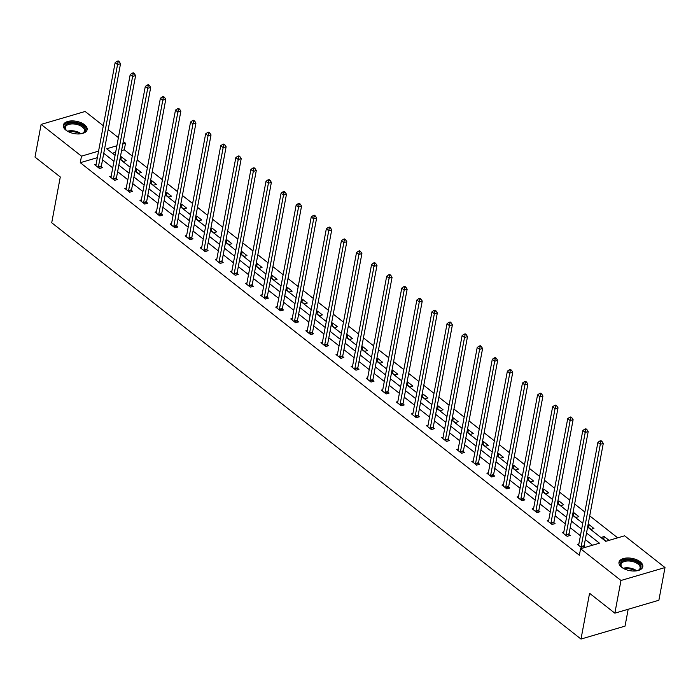<?xml version="1.0" encoding="UTF-8"?>
<svg xmlns="http://www.w3.org/2000/svg" width="700" height="700" viewBox="0 0 700 700"><rect width="100%" height="100%" fill="white"/><g stroke="black" fill="none" stroke-linecap="round" stroke-linejoin="round"><path stroke-width="1.05" d="M621.617 567.236A12.11 6.239 -169.4 0 1 618.992 562.284A12.11 6.239 -169.4 0 1 627.445 557.988A12.11 6.239 -169.4 0 1 640.176 561.785A12.11 6.239 -169.4 0 1 642.801 566.738A12.11 6.239 -169.4 0 1 634.358 571.034A12.11 6.239 -169.4 0 1 621.617 567.236M65.94 130.165A12.11 6.239 -169.4 0 1 63.315 125.212A12.11 6.239 -169.4 0 1 71.767 120.916A12.11 6.239 -169.4 0 1 84.499 124.714A12.11 6.239 -169.4 0 1 87.124 129.666A12.11 6.239 -169.4 0 1 78.671 133.963A12.11 6.239 -169.4 0 1 65.94 130.165M628.18 609.262L625.03 626.133L581 639.056L51.721 222.758L60.288 176.977L35 157.089L41.116 124.399L85.146 111.475L103.32 125.773M108.185 129.596L118.405 137.638M123.279 141.461L125.519 143.229L122.797 144.034M132.265 156.039L124.294 149.774L125.519 143.229M617.68 537.836L589.724 515.856M584.859 512.024L574.639 503.991M569.774 500.159L559.554 492.117M554.689 488.294L544.469 480.252M539.604 476.429L529.384 468.387M524.51 464.564L514.299 456.523M509.425 452.69L499.205 444.658M494.34 440.825L484.12 432.793M479.255 428.96L469.035 420.928M464.17 417.095L453.95 409.062M449.085 405.23L438.865 397.189M434 393.365L423.78 385.324M418.906 381.5L408.695 373.459M403.821 369.635L393.601 361.594M388.736 357.761L378.516 349.729M373.651 345.896L363.431 337.864M358.566 334.031L348.346 325.999M343.481 322.166L333.261 314.134M328.387 310.301L318.176 302.26M313.303 298.436L303.091 290.395M298.217 286.571L287.998 278.53M283.132 274.706L272.912 266.665M268.047 262.832L257.828 254.8M252.963 250.968L242.743 242.935M237.877 239.102L227.657 231.07M222.784 227.237L212.572 219.205M207.699 215.373L197.479 207.331M192.614 203.508L182.394 195.466M177.529 191.643L167.309 183.601M162.444 179.778L152.224 171.736M147.359 167.904L137.139 159.871M587.624 527.074L605.762 541.336L624.628 535.798L665 567.56L620.979 580.475L580.597 548.721L599.462 543.183L586.521 533.006M620.979 580.475L614.854 613.174L658.884 600.25L665 567.56M563.798 532.105L562.327 532.534L567.166 536.34L570.141 535.465L569.056 534.616M533.619 508.375L532.157 508.804L536.988 512.601L539.962 511.735L538.886 510.877M503.449 484.636L501.979 485.065L506.817 488.871L509.793 487.996L508.707 487.148M473.279 460.906L471.809 461.335L476.648 465.141L479.623 464.266L478.537 463.418M443.1 437.176L441.639 437.605L446.469 441.411L449.444 440.536L448.367 439.688M412.93 413.438L411.46 413.875L416.299 417.672L419.274 416.806L418.189 415.949M382.76 389.707L381.29 390.136L386.129 393.942L389.104 393.067L388.019 392.219M352.59 365.977L351.12 366.406L355.95 370.213L358.925 369.338L357.849 368.489M322.411 342.248L320.95 342.676L325.78 346.483L328.755 345.608L327.67 344.759M292.241 318.509L290.771 318.946L295.61 322.744L298.585 321.877L297.5 321.02M262.071 294.779L260.601 295.207L265.44 299.014L268.406 298.139L267.33 297.29M231.892 271.049L230.431 271.477L235.261 275.284L238.236 274.409L237.16 273.56M201.722 247.319L200.252 247.748L205.091 251.554L208.066 250.679L206.981 249.83M171.553 223.58L170.082 224.017L174.921 227.815L177.896 226.949L176.811 226.091M141.374 199.85L139.912 200.279L144.742 204.085L147.718 203.21L146.641 202.361M111.204 176.12L109.734 176.549L114.572 180.355L117.547 179.48L116.462 178.631M592.515 545.221L585.296 539.543M580.423 535.719L570.211 527.678M565.337 523.854L555.117 515.812M550.253 511.989L540.032 503.948M535.168 500.115L524.947 492.082M520.082 488.25L509.863 480.218M504.998 476.385L494.778 468.352M489.904 464.52L479.692 456.479M474.819 452.655L464.599 444.614M459.734 440.79L449.514 432.749M444.649 428.925L434.429 420.884M429.564 417.06L419.344 409.019M414.479 405.186L404.259 397.154M399.385 393.321L389.174 385.289M384.3 381.456L374.089 373.424M369.215 369.591L358.995 361.55M354.13 357.726L343.91 349.685M339.045 345.861L328.825 337.82M323.96 333.996L313.74 325.955M308.875 322.131L298.655 314.09M293.781 310.257L283.57 302.225M278.696 298.392L268.476 290.36M263.611 286.527L253.391 278.495M248.526 274.662L238.306 266.621M233.441 262.797L223.221 254.756M218.356 250.932L208.136 242.891M203.263 239.068L193.051 231.026M188.178 227.203L177.966 219.161M173.093 215.329L162.873 207.296M158.008 203.464L147.787 195.431M142.923 191.599L132.702 183.566M127.837 179.734L117.617 171.692M112.753 167.869L102.532 159.827M97.353 157.675L80.272 162.689L579.372 555.258L580.597 548.721M96.119 164.255L94.649 164.684L99.487 168.49L102.462 167.615L101.377 166.766M126.289 187.985L124.828 188.414L129.657 192.22L132.633 191.345L131.548 190.496M156.468 211.715L154.998 212.153L159.827 215.95L162.803 215.075L161.726 214.226M186.638 235.454L185.168 235.882L190.006 239.68L192.981 238.814L191.896 237.956M216.808 259.184L215.338 259.613L220.176 263.419L223.151 262.544L222.066 261.695M246.977 282.914L245.516 283.342L250.346 287.149L253.321 286.274L252.245 285.425M277.156 306.644L275.686 307.081L280.525 310.879L283.5 310.004L282.415 309.155M307.326 330.382L305.856 330.811L310.695 334.609L313.67 333.743L312.585 332.885M337.496 354.113L336.035 354.541L340.865 358.348L343.84 357.473L342.764 356.624M367.675 377.842L366.205 378.271L371.044 382.078L374.019 381.203L372.934 380.354M397.845 401.572L396.375 402.01L401.214 405.808L404.189 404.933L403.104 404.084M428.015 425.311L426.554 425.74L431.384 429.546L434.359 428.671L433.283 427.814M458.194 449.041L456.724 449.47L461.554 453.276L464.529 452.401L463.452 451.552M488.364 472.771L486.894 473.2L491.733 477.006L494.707 476.131L493.623 475.282M518.534 496.501L517.064 496.939L521.903 500.736L524.878 499.861L523.793 499.012M548.704 520.24L547.242 520.669L552.072 524.475L555.048 523.6L553.971 522.742M578.883 543.97L577.413 544.399L582.251 548.205L585.226 547.33L584.141 546.481M614.854 613.174L589.566 593.285L581 639.056M80.272 162.689L81.498 156.153L41.116 124.399M116.883 145.766L106.663 148.768L115.08 155.391M119.954 159.224L130.174 167.256M135.039 171.089L145.259 179.121M150.124 182.954L160.344 190.986M165.209 194.819L175.429 202.86M180.294 206.684L190.514 214.725M195.388 218.549L205.599 226.59M210.472 230.414L220.684 238.455M225.557 242.287L235.777 250.32M240.642 254.152L250.862 262.185M255.727 266.017L265.947 274.05M270.812 277.882L281.033 285.915M285.898 289.748L296.118 297.789M300.991 301.613L311.203 309.654M316.076 313.477L326.296 321.519M331.161 325.342L341.381 333.384M346.246 337.216L356.466 345.249M361.331 349.081L371.551 357.114M376.416 360.946L386.636 368.979M391.51 372.811L401.721 380.844M406.595 384.676L416.806 392.717M421.68 396.541L431.9 404.582M436.765 408.406L446.985 416.447M451.85 420.271L462.07 428.312M466.935 432.145L477.155 440.178M482.02 444.01L492.24 452.043M497.114 455.875L507.325 463.907M512.199 467.74L522.419 475.773M527.284 479.605L537.504 487.646M542.369 491.47L552.589 499.511M557.454 503.335L567.674 511.376M572.539 515.2L582.759 523.241M98.569 151.139L81.498 156.153M581.648 529.174L571.428 521.141M566.562 517.309L556.343 509.276M551.477 505.444L541.258 497.411M536.392 493.579L526.173 485.546M521.308 481.714L511.088 473.673M506.214 469.849L496.002 461.808M491.129 457.984L480.909 449.942M476.044 446.119L465.824 438.078M460.959 434.245L450.739 426.213M445.874 422.38L435.654 414.348M430.789 410.515L420.569 402.483M415.695 398.65L405.484 390.618M400.61 386.785L390.399 378.744M385.525 374.92L375.305 366.879M370.44 363.055L360.22 355.014M355.355 351.19L345.135 343.149M340.27 339.316L330.05 331.284M325.185 327.451L314.965 319.419M310.091 315.586L299.88 307.554M295.006 303.721L284.786 295.689M279.921 291.856L269.701 283.815M264.836 279.991L254.616 271.95M249.751 268.126L239.531 260.085M234.666 256.261L224.446 248.22M219.581 244.388L209.361 236.355M204.487 232.523L194.276 224.49M189.403 220.657L179.183 212.625M174.317 208.793L164.097 200.76M159.232 196.928L149.013 188.886M144.148 185.062L133.928 177.021M129.062 173.197L118.843 165.156M113.969 161.332L103.757 153.291M124.294 149.774L121.572 150.57M115.657 152.303L112.385 153.265M606.043 541.222L601.212 537.416L604.188 536.541L609.017 540.347L606.043 541.222M588.017 524.991L589.102 524.676L593.933 528.483L590.957 529.349L587.685 526.776M572.933 513.126L574.009 512.811L578.847 516.617L575.872 517.484L572.6 514.911M557.847 501.261L558.924 500.946L563.762 504.744L560.788 505.619L557.506 503.046M542.754 489.396L543.839 489.081L548.678 492.879L545.702 493.754L542.421 491.181M527.669 477.531L528.754 477.207L533.593 481.014L530.617 481.889L527.336 479.308M512.584 465.666L513.669 465.343L518.499 469.149L515.524 470.024L512.251 467.442M497.499 453.801L498.584 453.477L503.414 457.284L500.439 458.159L497.166 455.577M482.414 441.928L483.499 441.613L488.329 445.419L485.354 446.294L482.081 443.713M467.329 430.062L468.405 429.748L473.244 433.554L470.269 434.42L466.996 431.848M452.244 418.197L453.32 417.882L458.159 421.689L455.184 422.555L451.903 419.983M437.15 406.332L438.235 406.017L443.074 409.815L440.099 410.69L436.817 408.118M422.065 394.467L423.15 394.152L427.989 397.95L425.014 398.825L421.733 396.252M406.98 382.602L408.065 382.279L412.895 386.085L409.92 386.96L406.648 384.379M391.895 370.738L392.98 370.414L397.81 374.22L394.835 375.095L391.562 372.514M376.81 358.873L377.886 358.549L382.725 362.355L379.75 363.23L376.477 360.649M361.725 346.999L362.801 346.684L367.64 350.49L364.665 351.365L361.392 348.784M346.631 335.134L347.716 334.819L352.555 338.625L349.58 339.491L346.299 336.919M331.546 323.269L332.631 322.954L337.47 326.76L334.495 327.626L331.214 325.054M316.461 311.404L317.546 311.089L322.376 314.886L319.401 315.761L316.129 313.189M301.376 299.539L302.461 299.224L307.291 303.021L304.316 303.896L301.044 301.324M286.291 287.674L287.376 287.35L292.206 291.156L289.231 292.031L285.959 289.45M271.206 275.809L272.283 275.485L277.121 279.291L274.146 280.166L270.874 277.585M256.121 263.944L257.197 263.62L262.036 267.426L259.061 268.301L255.78 265.72M241.027 252.07L242.112 251.755L246.951 255.561L243.976 256.436L240.695 253.855M225.943 240.205L227.027 239.89L231.866 243.696L228.891 244.562L225.61 241.99M210.857 228.34L211.942 228.025L216.773 231.831L213.798 232.697L210.525 230.125M195.773 216.475L196.857 216.16L201.688 219.957L198.713 220.832L195.44 218.26M180.688 204.61L181.764 204.295L186.602 208.093L183.627 208.968L180.355 206.395M165.602 192.745L166.679 192.421L171.518 196.227L168.543 197.102L165.27 194.521M150.509 180.88L151.594 180.556L156.433 184.362L153.457 185.237L150.176 182.656M135.424 169.015L136.509 168.691L141.347 172.498L138.373 173.373L135.091 170.791M120.339 157.141L121.424 156.826L126.254 160.633L123.288 161.508L120.006 158.926M120.899 159.626L121.424 156.826M135.984 171.491L136.509 168.691M151.069 183.356L151.594 180.556M166.154 195.23L166.679 192.421M181.248 207.095L181.764 204.295M196.332 218.96L196.857 216.16M211.418 230.825L211.942 228.025M226.502 242.69L227.027 239.89M241.588 254.555L242.112 251.755M256.672 266.42L257.197 263.62M271.757 278.285L272.283 275.485M286.851 290.159L287.376 287.35M301.936 302.024L302.461 299.224M317.021 313.889L317.546 311.089M332.106 325.754L332.631 322.954M347.191 337.619L347.716 334.819M362.276 349.484L362.801 346.684M377.37 361.349L377.886 358.549M392.455 373.214L392.98 370.414M407.54 385.088L408.065 382.279M422.625 396.953L423.15 394.152M437.71 408.817L438.235 406.017M452.795 420.683L453.32 417.882M467.88 432.547L468.405 429.748M482.974 444.412L483.499 441.613M498.059 456.278L498.584 453.477M513.144 468.142L513.669 465.343M528.229 480.016L528.754 477.207M543.314 491.881L543.839 489.081M558.399 503.746L558.924 500.946M573.492 515.611L574.009 512.811M588.577 527.476L589.102 524.676M603.663 539.341L604.188 536.541M98.402 166.854L101.377 165.987L120.523 63.717L117.547 64.584L98.402 166.854A1.549 0.936 -106.4 0 0 98.385 167.396L98.402 167.633M118.029 62.055L119.219 61.705L118.256 60.944L117.066 61.294L118.029 62.055L117.547 64.584L115.124 62.685L95.987 164.955A1.549 0.936 -106.4 0 1 95.821 165.393L95.734 165.532M101.377 165.987A1.549 0.936 -106.4 0 0 101.36 166.53L101.483 167.904M120.523 63.717L119.219 61.705M117.066 61.294L115.124 62.685M113.487 178.719L116.462 177.852L135.607 75.582L132.633 76.449L113.487 178.719A1.549 0.936 -106.4 0 0 113.47 179.27L113.487 179.506M133.114 73.92L134.304 73.57L133.341 72.809L132.151 73.159L133.114 73.92L132.633 76.449L130.209 74.55L111.072 176.82A1.549 0.936 -106.4 0 1 110.915 177.258L110.819 177.398M116.462 177.852A1.549 0.936 -106.4 0 0 116.445 178.395L116.567 179.769M135.607 75.582L134.304 73.57M132.151 73.159L130.209 74.55M128.581 190.593L131.556 189.718L150.692 87.447L147.718 88.322L128.581 190.593A1.549 0.936 -106.4 0 0 128.555 191.135L128.581 191.371M148.199 85.785L149.389 85.435L148.426 84.674L147.236 85.024L148.199 85.785L147.718 88.322L145.303 86.415L126.157 188.685A1.549 0.936 -106.4 0 1 126 189.123L125.904 189.271M131.556 189.718A1.549 0.936 -106.4 0 0 131.53 190.26L131.653 191.634M150.692 87.447L149.389 85.435M147.236 85.024L145.303 86.415M81.043 133.761A9.704 5.005 -169.4 0 0 67.506 131.224A10.482 5.399 -169.4 0 1 66.194 130.139A10.482 5.399 -169.4 0 1 65.354 125.221A10.482 5.399 -169.4 0 1 78.715 123.883A10.482 5.399 -169.4 0 1 84.691 131.758A10.482 5.399 -169.4 0 1 82.652 133.219A10.482 5.399 -169.4 0 1 81.06 133.752M82.294 133.367A9.704 5.005 10.6 0 0 83.851 132.169A9.704 5.005 10.6 0 0 84.438 130.926A9.704 5.005 10.6 0 0 77.087 124.513A9.704 5.005 10.6 0 0 65.949 126.114A9.704 5.005 10.6 0 0 65.362 127.356A9.704 5.005 10.6 0 0 66.483 130.41M86.896 130.41A12.031 6.204 10.6 0 0 77.455 122.675A12.031 6.204 10.6 0 0 63.919 124.74A12.031 6.204 10.6 0 0 63.262 125.982M623.166 568.286A10.482 5.399 -169.4 0 1 621.88 567.21A10.482 5.399 -169.4 0 1 621.031 562.293A10.482 5.399 -169.4 0 1 634.392 560.945A10.482 5.399 -169.4 0 1 640.369 568.82A10.482 5.399 -169.4 0 1 638.339 570.29A10.482 5.399 -169.4 0 1 636.738 570.824A9.704 5.005 -169.4 0 0 623.184 568.295M637.971 570.439A9.704 5.005 10.6 0 0 639.538 569.24A9.704 5.005 10.6 0 0 640.124 567.997A9.704 5.005 10.6 0 0 632.774 561.575A9.704 5.005 10.6 0 0 621.626 563.185A9.704 5.005 10.6 0 0 621.04 564.428A9.704 5.005 10.6 0 0 622.16 567.481M642.574 567.472A12.031 6.204 10.6 0 0 633.141 559.738A12.031 6.204 10.6 0 0 619.605 561.803A12.031 6.204 10.6 0 0 618.94 563.054M143.666 202.457L146.641 201.582L165.778 99.312L162.803 100.188L143.666 202.457A1.549 0.936 -106.4 0 0 143.64 203L143.666 203.236M163.293 97.65L164.474 97.3L163.511 96.539L162.321 96.889L163.293 97.65L162.803 100.188L160.388 98.28L141.242 200.55A1.549 0.936 -106.4 0 1 141.085 200.987L140.989 201.136M146.641 201.582A1.549 0.936 -106.4 0 0 146.615 202.125L146.737 203.499M165.778 99.312L164.474 97.3M162.321 96.889L160.388 98.28M158.751 214.322L161.726 213.447L180.862 111.178L177.888 112.053L158.751 214.322A1.549 0.936 -106.4 0 0 158.725 214.865L158.751 215.101M178.377 109.515L179.567 109.165L178.596 108.413L177.406 108.754L178.377 109.515L177.888 112.053L175.472 110.145L156.336 212.424A1.549 0.936 -106.4 0 1 156.17 212.852L156.074 213.001M161.726 213.447A1.549 0.936 -106.4 0 0 161.7 213.99L161.822 215.364M180.862 111.178L179.567 109.165M177.406 108.754L175.472 110.145M173.836 226.188L176.811 225.312L195.947 123.043L192.972 123.918L173.836 226.188A1.549 0.936 -106.4 0 0 173.819 226.73L173.836 226.966M193.463 121.389L194.653 121.039L193.681 120.278L192.491 120.628L193.463 121.389L192.972 123.918L190.558 122.019L171.421 224.289A1.549 0.936 -106.4 0 1 171.255 224.718L171.168 224.866M176.811 225.312A1.549 0.936 -106.4 0 0 176.794 225.855L176.916 227.229M195.947 123.043L194.653 121.039M192.491 120.628L190.558 122.019M188.921 238.053L191.896 237.178L211.032 134.907L208.066 135.782L188.921 238.053A1.549 0.936 -106.4 0 0 188.904 238.595L188.921 238.831M208.548 133.254L209.737 132.904L208.766 132.143L207.576 132.492L208.548 133.254L208.066 135.782L205.643 133.884L186.506 236.154A1.549 0.936 -106.4 0 1 186.34 236.582L186.252 236.731M191.896 237.178A1.549 0.936 -106.4 0 0 191.879 237.72L192.001 239.102M211.032 134.907L209.737 132.904M207.576 132.492L205.643 133.884M204.006 249.918L206.981 249.043L226.126 146.773L223.151 147.648L204.006 249.918A1.549 0.936 -106.4 0 0 203.989 250.46L204.006 250.696M223.633 145.119L224.822 144.769L223.86 144.008L222.67 144.357L223.633 145.119L223.151 147.648L220.727 145.749L201.591 248.019A1.549 0.936 -106.4 0 1 201.434 248.447L201.338 248.596M206.981 249.043A1.549 0.936 -106.4 0 0 206.964 249.594L207.086 250.968M226.126 146.773L224.822 144.769M222.67 144.357L220.727 145.749M219.091 261.783L222.066 260.916L241.211 158.646L238.236 159.513L219.091 261.783A1.549 0.936 -106.4 0 0 219.074 262.325L219.091 262.561M238.718 156.984L239.907 156.634L238.945 155.873L237.755 156.222L238.718 156.984L238.236 159.513L235.821 157.614L216.676 259.884A1.549 0.936 -106.4 0 1 216.519 260.321L216.423 260.461M222.066 260.916A1.549 0.936 -106.4 0 0 222.049 261.459L222.171 262.832M241.211 158.646L239.907 156.634M237.755 156.222L235.821 157.614M234.185 273.648L237.16 272.781L256.296 170.511L253.321 171.377L234.185 273.648A1.549 0.936 -106.4 0 0 234.159 274.199L234.185 274.435M253.803 168.849L254.993 168.499L254.03 167.737L252.84 168.088L253.803 168.849L253.321 171.377L250.906 169.479L231.761 271.749A1.549 0.936 -106.4 0 1 231.604 272.186L231.507 272.326M237.16 272.781A1.549 0.936 -106.4 0 0 237.134 273.324L237.256 274.697M256.296 170.511L254.993 168.499M252.84 168.088L250.906 169.479M249.27 285.521L252.245 284.646L271.381 182.376L268.406 183.251L249.27 285.521A1.549 0.936 -106.4 0 0 249.244 286.064L249.27 286.3M268.896 180.714L270.086 180.364L269.115 179.602L267.925 179.952L268.896 180.714L268.406 183.251L265.991 181.344L246.846 283.614A1.549 0.936 -106.4 0 1 246.689 284.051L246.593 284.2M252.245 284.646A1.549 0.936 -106.4 0 0 252.219 285.189L252.341 286.562M271.381 182.376L270.086 180.364M267.925 179.952L265.991 181.344M264.355 297.386L267.33 296.511L286.466 194.241L283.491 195.116L264.355 297.386A1.549 0.936 -106.4 0 0 264.329 297.929L264.355 298.165M283.981 192.579L285.171 192.229L284.2 191.468L283.01 191.817L283.981 192.579L283.491 195.116L281.076 193.209L261.94 295.479A1.549 0.936 -106.4 0 1 261.774 295.916L261.686 296.065M267.33 296.511A1.549 0.936 -106.4 0 0 267.304 297.054L267.426 298.428M286.466 194.241L285.171 192.229M283.01 191.817L281.076 193.209M279.44 309.251L282.415 308.376L301.551 206.106L298.576 206.981L279.44 309.251A1.549 0.936 -106.4 0 0 279.422 309.794L279.44 310.03M299.066 204.444L300.256 204.094L299.285 203.341L298.095 203.683L299.066 204.444L298.576 206.981L296.161 205.074L277.025 307.352A1.549 0.936 -106.4 0 1 276.859 307.781L276.771 307.93M282.415 308.376A1.549 0.936 -106.4 0 0 282.398 308.919L282.52 310.293M301.551 206.106L300.256 204.094M298.095 203.683L296.161 205.074M294.525 321.116L297.5 320.241L316.645 217.971L313.67 218.846L294.525 321.116A1.549 0.936 -106.4 0 0 294.507 321.659L294.525 321.895M314.151 216.317L315.341 215.968L314.37 215.206L313.189 215.556L314.151 216.317L313.67 218.846L311.246 216.947L292.11 319.217A1.549 0.936 -106.4 0 1 291.944 319.646L291.856 319.795M297.5 320.241A1.549 0.936 -106.4 0 0 297.483 320.784L297.605 322.158M316.645 217.971L315.341 215.968M313.189 215.556L311.246 216.947M309.61 332.981L312.585 332.106L331.73 229.836L328.755 230.711L309.61 332.981A1.549 0.936 -106.4 0 0 309.592 333.524L309.61 333.76M329.236 228.182L330.426 227.832L329.464 227.071L328.274 227.421L329.236 228.182L328.755 230.711L326.331 228.812L307.195 331.082A1.549 0.936 -106.4 0 1 307.037 331.511L306.941 331.66M312.585 332.106A1.549 0.936 -106.4 0 0 312.567 332.649L312.69 334.031M331.73 229.836L330.426 227.832M328.274 227.421L326.331 228.812M324.704 344.846L327.67 343.971L346.815 241.701L343.84 242.576L324.704 344.846A1.549 0.936 -106.4 0 0 324.678 345.389L324.695 345.625M344.321 240.047L345.511 239.697L344.549 238.936L343.359 239.286L344.321 240.047L343.84 242.576L341.425 240.678L322.28 342.947A1.549 0.936 -106.4 0 1 322.123 343.376L322.026 343.525M327.67 343.971A1.549 0.936 -106.4 0 0 327.652 344.523L327.775 345.896M346.815 241.701L345.511 239.697M343.359 239.286L341.425 240.678M339.789 356.711L342.764 355.845L361.9 253.575L358.925 254.441L339.789 356.711A1.549 0.936 -106.4 0 0 339.762 357.254L339.789 357.49M359.406 251.912L360.596 251.562L359.634 250.801L358.444 251.151L359.406 251.912L358.925 254.441L356.51 252.543L337.365 354.812A1.549 0.936 -106.4 0 1 337.207 355.25L337.111 355.39M342.764 355.845A1.549 0.936 -106.4 0 0 342.738 356.387L342.86 357.761M361.9 253.575L360.596 251.562M358.444 251.151L356.51 252.543M354.874 368.576L357.849 367.71L376.985 265.44L374.01 266.306L354.874 368.576A1.549 0.936 -106.4 0 0 354.848 369.127L354.874 369.364M374.5 263.777L375.69 263.428L374.719 262.666L373.529 263.016L374.5 263.777L374.01 266.306L371.595 264.408L352.459 366.678A1.549 0.936 -106.4 0 1 352.293 367.115L352.196 367.255M357.849 367.71A1.549 0.936 -106.4 0 0 357.822 368.252L357.945 369.626M376.985 265.44L375.69 263.428M373.529 263.016L371.595 264.408M369.959 380.45L372.934 379.575L392.07 277.305L389.095 278.18L369.959 380.45A1.549 0.936 -106.4 0 0 369.941 380.993L369.959 381.229M389.585 275.642L390.775 275.293L389.804 274.531L388.614 274.881L389.585 275.642L389.095 278.18L386.68 276.273L367.544 378.543A1.549 0.936 -106.4 0 1 367.377 378.98L367.29 379.129M372.934 379.575A1.549 0.936 -106.4 0 0 372.908 380.118L373.039 381.491M392.07 277.305L390.775 275.293M388.614 274.881L386.68 276.273M385.044 392.315L388.019 391.44L407.155 289.17L404.18 290.045L385.044 392.315A1.549 0.936 -106.4 0 0 385.026 392.858L385.044 393.094M404.67 287.507L405.86 287.158L404.889 286.396L403.699 286.746L404.67 287.507L404.18 290.045L401.765 288.137L382.629 390.408A1.549 0.936 -106.4 0 1 382.463 390.845L382.375 390.994M388.019 391.44A1.549 0.936 -106.4 0 0 388.001 391.983L388.124 393.356M407.155 289.17L405.86 287.158M403.699 286.746L401.765 288.137M400.129 404.18L403.104 403.305L422.249 301.035L419.274 301.91L400.129 404.18A1.549 0.936 -106.4 0 0 400.111 404.723L400.129 404.959M419.755 299.373L420.945 299.023L419.983 298.27L418.793 298.611L419.755 299.373L419.274 301.91L416.85 300.002L397.714 402.281A1.549 0.936 -106.4 0 1 397.556 402.71L397.46 402.859M403.104 403.305A1.549 0.936 -106.4 0 0 403.086 403.848L403.209 405.221M422.249 301.035L420.945 299.023M418.793 298.611L416.85 300.002M415.214 416.045L418.189 415.17L437.334 312.9L434.359 313.775L415.214 416.045A1.549 0.936 -106.4 0 0 415.196 416.588L415.214 416.824M434.84 311.246L436.03 310.896L435.067 310.135L433.877 310.485L434.84 311.246L434.359 313.775L431.935 311.876L412.799 414.146A1.549 0.936 -106.4 0 1 412.641 414.575L412.545 414.724M418.189 415.17A1.549 0.936 -106.4 0 0 418.171 415.713L418.294 417.086M437.334 312.9L436.03 310.896M433.877 310.485L431.935 311.876M430.308 427.91L433.283 427.035L452.419 324.765L449.444 325.64L430.308 427.91A1.549 0.936 -106.4 0 0 430.281 428.453L430.308 428.689M449.925 323.111L451.115 322.761L450.153 322L448.963 322.35L449.925 323.111L449.444 325.64L447.029 323.741L427.884 426.011A1.549 0.936 -106.4 0 1 427.726 426.44L427.63 426.589M433.283 427.035A1.549 0.936 -106.4 0 0 433.256 427.578L433.379 428.96M452.419 324.765L451.115 322.761M448.963 322.35L447.029 323.741M445.392 439.775L448.367 438.9L467.504 336.63L464.529 337.505L445.392 439.775A1.549 0.936 -106.4 0 0 445.366 440.317L445.392 440.554M465.019 334.976L466.209 334.626L465.238 333.865L464.048 334.215L465.019 334.976L464.529 337.505L462.114 335.606L442.969 437.876A1.549 0.936 -106.4 0 1 442.811 438.305L442.715 438.454M448.367 438.9A1.549 0.936 -106.4 0 0 448.341 439.451L448.464 440.825M467.504 336.63L466.209 334.626M464.048 334.215L462.114 335.606M460.477 451.64L463.452 450.774L482.589 348.504L479.614 349.37L460.477 451.64A1.549 0.936 -106.4 0 0 460.451 452.183L460.477 452.427M480.104 346.841L481.294 346.491L480.323 345.73L479.133 346.08L480.104 346.841L479.614 349.37L477.199 347.471L458.062 449.741A1.549 0.936 -106.4 0 1 457.896 450.179L457.809 450.319M463.452 450.774A1.549 0.936 -106.4 0 0 463.426 451.316L463.549 452.69M482.589 348.504L481.294 346.491M479.133 346.08L477.199 347.471M475.562 463.505L478.537 462.639L497.674 360.369L494.699 361.235L475.562 463.505A1.549 0.936 -106.4 0 0 475.545 464.056L475.562 464.293M495.189 358.706L496.379 358.356L495.407 357.595L494.218 357.945L495.189 358.706L494.699 361.235L492.284 359.336L473.148 461.606A1.549 0.936 -106.4 0 1 472.981 462.044L472.894 462.184M478.537 462.639A1.549 0.936 -106.4 0 0 478.52 463.181L478.642 464.555M497.674 360.369L496.379 358.356M494.218 357.945L492.284 359.336M490.648 475.379L493.623 474.504L512.767 372.234L509.793 373.109L490.648 475.379A1.549 0.936 -106.4 0 0 490.63 475.921L490.648 476.157M510.274 370.571L511.464 370.221L510.492 369.46L509.302 369.81L510.274 370.571L509.793 373.109L507.369 371.201L488.233 473.471A1.549 0.936 -106.4 0 1 488.066 473.909L487.979 474.058M493.623 474.504A1.549 0.936 -106.4 0 0 493.605 475.046L493.727 476.42M512.767 372.234L511.464 370.221M509.302 369.81L507.369 371.201M505.733 487.244L508.707 486.369L527.852 384.099L524.878 384.974L505.733 487.244A1.549 0.936 -106.4 0 0 505.715 487.786L505.733 488.023M525.359 382.436L526.549 382.086L525.586 381.325L524.396 381.675L525.359 382.436L524.878 384.974L522.454 383.066L503.317 485.336A1.549 0.936 -106.4 0 1 503.16 485.774L503.064 485.923M508.707 486.369A1.549 0.936 -106.4 0 0 508.69 486.911L508.812 488.285M527.852 384.099L526.549 382.086M524.396 381.675L522.454 383.066M520.817 499.109L523.793 498.234L542.938 395.964L539.962 396.839L520.817 499.109A1.549 0.936 -106.4 0 0 520.8 499.651L520.817 499.887M540.444 394.301L541.634 393.951L540.671 393.199L539.481 393.54L540.444 394.301L539.962 396.839L537.548 394.94L518.403 497.21A1.549 0.936 -106.4 0 1 518.245 497.639L518.149 497.787M523.793 498.234A1.549 0.936 -106.4 0 0 523.775 498.776L523.898 500.15M542.938 395.964L541.634 393.951M539.481 393.54L537.548 394.94M535.911 510.974L538.886 510.099L558.023 407.829L555.048 408.704L535.911 510.974A1.549 0.936 -106.4 0 0 535.885 511.516L535.911 511.752M555.529 406.175L556.719 405.825L555.756 405.064L554.566 405.414L555.529 406.175L555.048 408.704L552.633 406.805L533.488 509.075A1.549 0.936 -106.4 0 1 533.33 509.504L533.234 509.653M538.886 510.099A1.549 0.936 -106.4 0 0 538.86 510.641L538.983 512.015M558.023 407.829L556.719 405.825M554.566 405.414L552.633 406.805M550.996 522.839L553.971 521.964L573.108 419.694L570.133 420.569L550.996 522.839A1.549 0.936 -106.4 0 0 550.97 523.381L550.996 523.617M570.622 418.04L571.812 417.69L570.841 416.929L569.651 417.279L570.622 418.04L570.133 420.569L567.718 418.67L548.572 520.94A1.549 0.936 -106.4 0 1 548.415 521.369L548.319 521.517M553.971 521.964A1.549 0.936 -106.4 0 0 553.945 522.506L554.067 523.889M573.108 419.694L571.812 417.69M569.651 417.279L567.718 418.67M566.081 534.704L569.056 533.829L588.192 431.559L585.218 432.434L566.081 534.704A1.549 0.936 -106.4 0 0 566.055 535.246L566.081 535.483M585.707 429.905L586.898 429.555L585.926 428.794L584.736 429.144L585.707 429.905L585.218 432.434L582.803 430.535L563.666 532.805A1.549 0.936 -106.4 0 1 563.5 533.234L563.413 533.383M569.056 533.829A1.549 0.936 -106.4 0 0 569.03 534.38L569.161 535.754M588.192 431.559L586.898 429.555M584.736 429.144L582.803 430.535M581.166 546.569L584.141 545.702L603.278 443.433L600.303 444.299L581.166 546.569A1.549 0.936 -106.4 0 0 581.149 547.111L581.166 547.356M600.793 441.77L601.983 441.42L601.011 440.659L599.821 441.009L600.793 441.77L600.303 444.299L597.887 442.4L578.751 544.67A1.549 0.936 -106.4 0 1 578.585 545.108L578.497 545.247M584.141 545.702A1.549 0.936 -106.4 0 0 584.124 546.245L584.246 547.619M603.278 443.433L601.983 441.42M599.821 441.009L597.887 442.4M98.385 167.396L101.36 166.53M113.47 179.27L116.445 178.395M128.555 191.135L131.53 190.26M79.861 133.901A9.389 4.839 10.6 0 0 68.556 131.784M635.539 570.972A9.389 4.839 10.6 0 0 624.242 568.855M143.64 203L146.615 202.125M158.725 214.865L161.7 213.99M173.819 226.73L176.794 225.855M188.904 238.595L191.879 237.72M203.989 250.46L206.964 249.594M219.074 262.325L222.049 261.459M234.159 274.199L237.134 273.324M249.244 286.064L252.219 285.189M264.329 297.929L267.304 297.054M279.422 309.794L282.398 308.919M294.507 321.659L297.483 320.784M309.592 333.524L312.567 332.649M324.678 345.389L327.652 344.523M339.762 357.254L342.738 356.387M354.848 369.127L357.822 368.252M369.941 380.993L372.908 380.118M385.026 392.858L388.001 391.983M400.111 404.723L403.086 403.848M415.196 416.588L418.171 415.713M430.281 428.453L433.256 427.578M445.366 440.317L448.341 439.451M460.451 452.183L463.426 451.316M475.545 464.056L478.52 463.181M490.63 475.921L493.605 475.046M505.715 487.786L508.69 486.911M520.8 499.651L523.775 498.776M535.885 511.516L538.86 510.641M550.97 523.381L553.945 522.506M566.055 535.246L569.03 534.38M581.149 547.111L584.124 546.245"/></g></svg>
